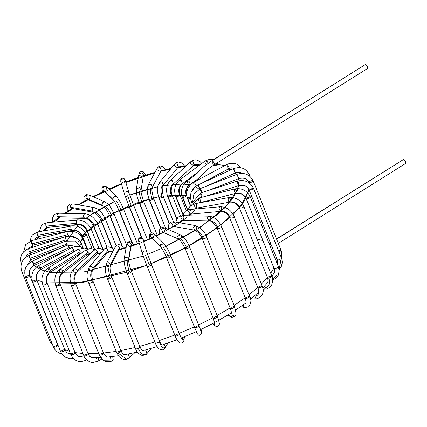 <?xml version="1.0" encoding="UTF-8"?>
<svg xmlns="http://www.w3.org/2000/svg" width="427" height="427" viewBox="0 0 427 427"><rect width="100%" height="100%" fill="white"/><g stroke="black" fill="none" stroke-linecap="round" stroke-linejoin="round"><path stroke-width="0.64" d="M365.432 64.498C367.498 66.126 368.042 67.482 367.065 68.566C368.042 67.482 367.498 66.126 365.432 64.498L212.139 160.531L212.555 160.467L214.856 164.101L214.61 164.475L214.856 164.101C214.146 164.886 213.222 164.278 212.096 162.276L212.555 160.467L365.432 64.498L212.139 160.531L203.417 166.909L198.619 171.702C197.05 173.757 193.324 176.73 187.437 180.621L189.001 181.315C190.325 183.188 190.49 184.293 189.492 184.629C190.49 184.293 190.325 183.188 189.001 181.315L187.437 180.621C181.95 184.88 180.258 190.431 182.35 197.285L182.751 197.525C185.441 197.055 186.62 196.319 186.279 195.31C184.982 190.901 186.055 187.341 189.492 184.629C186.055 187.341 184.982 190.901 186.279 195.31L186.796 195.86M187.394 182.366L187.437 180.621M214.856 164.101L212.555 160.467M182.751 197.525L187.752 209.972L182.751 197.525C182.404 196.516 183.583 195.779 186.279 195.31C186.62 196.319 185.441 197.055 182.751 197.525L182.35 197.285L187.49 210.068M234.53 168.233L231.423 167.827L228.68 168.612C229.363 168.451 229.123 167.395 227.954 165.43L226.758 164.523L227.954 165.43C229.123 167.395 229.363 168.451 228.68 168.612L226.908 166.162M193.794 183.925L193.65 182.292L194.845 183.194C196.014 185.158 196.255 186.22 195.566 186.375C196.255 186.22 196.014 185.158 194.845 183.194L193.65 182.292C187.56 186.332 185.531 191.83 187.565 198.785L187.96 199.025L190.469 198.438L187.96 199.025L187.565 198.785L190.453 205.963M195.609 186.391L191.461 191.568L195.566 186.375M188.606 197.594L190.346 196.9M187.96 199.025L190.672 205.766L187.96 199.025M250.089 176.479L249.352 174.648L248.824 175.497L249.352 174.648C245.883 168.174 240.566 166.188 233.404 168.692L234.22 169.786C235.218 171.83 235.544 172.85 235.192 172.839L233.404 168.692L198 184.966L198.817 186.06C199.815 188.11 200.135 189.124 199.788 189.113C200.135 189.124 199.815 188.11 198.817 186.06L198 184.966C191.467 188.723 189.198 194.114 191.189 201.138L192.374 201.357L191.189 201.138L192.065 203.311M242.653 173.394L239.382 172.214L235.192 172.839C235.544 172.85 235.218 171.83 234.22 169.786L233.404 168.692M198.374 186.487L198 184.966M191.59 201.379L192.241 203.001L191.59 201.379M281.43 257.881L281.553 251.684L281.163 250.537L279.13 252.16L281.163 250.537L281.553 251.684L281.43 257.881M278.548 250.713L280.758 250.27L281.163 250.537L280.758 250.27M248.802 182.51C246.657 178.523 243.273 177.178 238.656 178.47C243.273 177.178 246.657 178.523 248.802 182.51L251.749 182.174L253.131 180.797L251.749 182.174L248.802 182.51C249.4 181.395 250.708 180.744 252.736 180.557M237.417 175.529C236.83 173.896 236.894 173.949 237.609 175.689L238.656 178.47L237.417 175.529C236.83 173.896 236.894 173.949 237.609 175.689C236.894 173.949 236.83 173.896 237.417 175.529L238.682 178.603L207.671 190.709M200.797 189.823C200.204 188.19 200.268 188.243 200.989 189.978C200.268 188.243 200.204 188.19 200.797 189.823L202.03 192.764L200.797 189.823C200.204 188.19 200.268 188.243 200.989 189.978L202.03 192.764M277.144 259.643C277.913 260.219 279.237 259.91 281.115 258.714L279.135 269.618L281.115 258.714C279.237 259.91 277.913 260.219 277.144 259.643L249.138 190.031L253.062 188.056M281.083 257.764L281.879 259.173L282.3 262.669L281.158 266.987L279.141 269.683M249.122 189.866C246.977 185.846 243.587 184.336 238.955 185.339C243.587 184.336 246.977 185.846 249.122 189.866L251.898 189.753L253.457 188.296L251.898 189.753L249.138 190.031C247.297 188.083 248.306 184.763 238.853 185.515L204.437 196.644M281.478 258.004L253.457 188.296C250.062 181.849 244.714 179.447 237.423 181.091L238.293 182.42L238.955 185.339C238.586 185.628 238.085 184.677 237.449 182.489L237.423 181.091L237.449 182.489C238.085 184.677 238.586 185.628 238.955 185.339L238.853 185.515M237.423 181.091L200.69 192.967L200.722 194.365C201.357 196.553 201.859 197.504 202.227 197.215C201.859 197.504 201.357 196.553 200.722 194.365L200.69 192.967L201.56 194.296L202.227 197.215M272.725 279.557L277.075 274.983L276.76 268.087C274.801 268.802 273.926 268.748 274.134 267.926C273.926 268.748 274.801 268.802 276.76 268.087L277.075 274.983L272.725 279.557M273.301 274.299L274.075 273.189L274.561 271.038L274.134 267.926M277.95 266.379C278.698 266.704 278.297 267.275 276.76 268.087C278.297 267.275 278.698 266.704 277.95 266.379L278.345 266.619L250.323 196.911C247.014 190.49 241.805 187.832 234.695 188.937L234.316 190.458C234.77 192.7 235.357 193.623 236.083 193.228C240.598 192.566 243.918 194.258 246.053 198.315L249.928 196.671C250.681 197.023 250.233 197.616 248.578 198.448C246.801 199.073 245.957 199.03 246.053 198.315C245.957 199.03 246.801 199.073 248.578 198.448C250.233 197.616 250.681 197.023 249.928 196.671M274.027 268.353L246.053 198.315C243.918 194.258 240.598 192.566 236.083 193.228L198.934 202.964M235.795 190.202L236.083 193.228C235.357 193.623 234.77 192.7 234.316 190.458L234.695 188.937L235.795 190.202M234.695 188.937L198.977 198.037L200.076 199.297L200.364 202.323C199.639 202.724 199.051 201.8 198.598 199.553L198.977 198.037L198.598 199.553C199.051 201.8 199.639 202.724 200.364 202.323L200.124 202.547M263.032 287.851L263.993 287.761L263.795 287.035L263.993 287.761L263.032 287.851M263.059 289.18L265.429 288.962L263.993 287.761L265.429 288.962C266.891 289.474 268.973 288.188 271.668 285.097C273.066 280.181 273.125 277.182 271.85 276.088L243.828 206.38C240.647 200.001 235.672 197.066 228.904 197.578L228.109 199.19C228.392 201.469 229.064 202.377 230.132 201.907C234.391 201.613 237.572 203.514 239.68 207.607C237.572 203.514 234.391 201.613 230.132 201.907C229.064 202.377 228.392 201.469 228.109 199.19L228.904 197.578L230.206 198.801L230.132 201.907M266.624 283.822L267.766 282.519L268.129 280.528L267.532 277.828L268.775 278.036C271.225 277.251 272.116 276.525 271.455 275.853C272.116 276.525 271.225 277.251 268.775 278.036C270.531 283.752 268.989 287.099 264.142 288.076C268.989 287.099 270.531 283.752 268.775 278.036L267.532 277.828L268.012 277.016L271.455 275.853L271.85 276.088M243.433 206.14C244.191 206.529 243.678 207.148 241.895 207.997L239.51 208.114L241.895 207.997C243.678 207.148 244.191 206.529 243.433 206.14M228.904 197.578L195.283 203.62L196.58 204.843L196.511 207.949C195.443 208.419 194.765 207.511 194.488 205.232L195.283 203.62L194.488 205.232C194.765 207.511 195.443 208.419 196.511 207.949L193.853 209.177M253.403 296.898L255.106 296.936L254.908 295.607L255.106 296.936L253.403 296.898M252.047 298.041L256.579 298.131L255.106 296.936L256.579 298.131C257.764 298.895 259.675 297.827 262.317 294.934C264.137 289.25 262.963 289.613 262.183 286.133L261.132 287.328L258.052 288.044C258.089 286.965 259.338 286.245 261.788 285.893L262.183 286.133L234.161 216.42C231.14 210.105 226.502 206.881 220.247 206.748L219.019 208.419L220.674 211.386L219.019 208.419L220.247 206.748L221.682 207.949L221.282 211.103C225.157 211.2 228.13 213.319 230.196 217.455C228.13 213.319 225.157 211.2 221.282 211.103M254.914 296.135C258.629 295.751 259.669 293.055 258.052 288.044C259.669 293.055 258.629 295.751 254.914 296.135M258.052 288.044L261.132 287.328L262.183 286.133M233.766 216.179C234.524 216.612 233.948 217.252 232.037 218.112C233.948 217.252 234.524 216.612 233.766 216.179L234.161 216.42M232.037 218.112L229.843 218.16L232.037 218.112M220.247 206.748L189.743 209.556L188.515 211.226L190.17 214.189L188.515 211.226L189.743 209.556L191.179 210.757L190.773 213.906L188.211 214.989L187.56 215.758L188.211 214.989M241.655 305.994L243.603 306.34L243.625 304.35L243.603 306.34L241.655 305.994M240.588 306.746L244.965 307.525L243.603 306.34L244.965 307.525L248.498 306.933C251.295 302.839 251.674 299.338 249.646 296.434L221.624 226.726C218.795 220.508 214.594 216.991 209.022 216.179L207.325 217.866L208.931 220.834L207.325 217.866L209.022 216.179L210.49 217.38L209.796 220.54C213.18 221.047 215.881 223.385 217.898 227.564C215.881 223.385 213.18 221.047 209.796 220.54M243.886 304.382L246.123 302.684L243.886 304.382M245.781 302.946L246.123 302.684L245.386 297.822L249.251 296.194C250.003 296.551 249.544 297.149 247.879 297.987C246.091 298.606 245.258 298.548 245.386 297.822C245.258 298.548 246.091 298.606 247.879 297.987C249.544 297.149 250.003 296.551 249.251 296.194M221.229 226.486C221.981 226.961 221.341 227.623 219.307 228.477C221.341 227.623 221.981 226.961 221.229 226.486L221.624 226.726M219.307 228.477L217.306 228.461L219.307 228.477M209.022 216.179L182.559 215.662L180.867 217.348L182.468 220.316L180.867 217.348L182.559 215.662L184.026 216.857L183.332 220.022L181.384 220.599L180.984 221.085M228.061 314.918L229.838 315.697L229.897 313.792L229.838 315.697L228.061 314.918M233.82 315.174L230.863 316.775L229.838 315.697L230.863 316.775C230.98 318.27 236.681 316.21 236.072 313.573L234.615 306.693L206.593 236.98C204.805 231.706 201.144 227.911 195.614 225.611L193.383 227.249L194.803 230.196L193.383 227.249L195.614 225.611L196.97 226.796L196.025 229.939C198.822 230.842 201.197 233.404 203.151 237.625C201.197 233.404 198.822 230.842 196.025 229.939M231.792 312.794L231.418 313.263C231.599 312.788 231.226 311.176 230.297 308.427L232.085 308.507C234.247 307.659 234.957 306.976 234.22 306.453C234.957 306.976 234.247 307.659 232.085 308.507L230.297 308.427L231.215 307.307L234.22 306.453L234.615 306.693M206.193 236.745C206.935 237.257 206.236 237.946 204.09 238.794C206.236 237.946 206.935 237.257 206.193 236.745L206.593 236.98M230.297 308.427L202.27 238.72L204.09 238.794L202.27 238.72L203.151 237.625M195.614 225.611L173.997 221.784L171.766 223.422L173.186 226.369L171.766 223.422L173.997 221.784L175.358 222.969L174.408 226.113L173.031 226.283M172.946 226.347L172.481 226.822L172.946 226.347M212.966 323.469L214.221 324.717L214.402 322.705L214.221 324.717L212.966 323.469M212.811 323.549L214.674 325.406C216.537 327.215 218.149 326.714 219.515 323.901L217.546 316.588L189.524 246.875C187.085 241.009 184.08 236.996 180.498 234.834L177.605 236.27L178.641 239.099L177.605 236.27L180.498 234.834L181.528 235.917L180.386 239.003C182.521 240.294 184.528 243.07 186.412 247.329C184.528 243.07 182.521 240.294 180.386 239.003M214.872 323.575L213.228 318.323L214.306 318.558C216.831 317.811 217.775 317.074 217.151 316.348C217.775 317.074 216.831 317.811 214.306 318.558L213.228 318.323L215.592 316.551L217.546 316.588M216.815 321.814L216.43 321.616M189.129 246.641C189.85 247.201 189.086 247.9 186.834 248.738C189.086 247.9 189.85 247.201 189.129 246.641L189.524 246.875M213.228 318.323L185.206 248.615L186.834 248.738L185.206 248.615L186.412 247.329M180.498 234.834L164.39 227.815L161.497 229.256L162.532 232.08L161.497 229.256L164.39 227.815L165.42 228.899L164.278 231.984L162.511 232.069M162.986 232.283L156.095 235.779M200.989 329.463L201.629 331.619L200.957 330.599L201.629 331.619L200.887 333.925M201.629 331.619C203.215 331.987 199.975 336.732 198.368 334.912L197.189 333.524L194.643 327.557L195.134 327.808C197.824 327.279 198.966 326.538 198.566 325.582C198.966 326.538 197.824 327.279 195.134 327.808L194.643 327.557L198.358 325.561L198.961 325.822L170.939 256.115C168.612 250.441 166.359 246.326 164.181 243.769L160.488 244.671L160.91 247.084L160.488 244.671L164.181 243.769L164.641 244.463M198.961 325.822L201.416 331.571L200.589 330.354M170.538 255.874C171.243 256.488 170.416 257.198 168.067 258.015C170.416 257.198 171.243 256.488 170.538 255.874L170.939 256.115M194.643 327.557L166.615 257.849L168.067 258.015L166.615 257.849L168.179 256.387C166.37 252.09 164.769 249.112 163.365 247.463C164.769 249.112 166.37 252.09 168.179 256.387M164.181 243.769L154.067 233.772L150.373 234.674L150.795 237.086L150.373 234.674L154.067 233.772L154.526 234.466L153.25 237.465L150.774 237.065M181.806 337.837L183.594 338.979L183.85 340.372L183.594 338.979L181.806 337.837M183.594 338.979C182.986 340.81 181.603 339.203 179.436 334.16C178.507 335.451 177.104 336.06 175.214 335.985L175.214 335.985C175.412 334.885 176.682 334.181 179.025 333.877L179.436 334.16C181.603 339.203 182.986 340.81 183.594 338.979M179.025 333.877L179.436 334.16L179.025 333.877M175.214 335.985C177.104 336.06 178.507 335.451 179.436 334.16M151.003 264.164C151.67 264.831 150.79 265.557 148.35 266.347C150.79 265.557 151.67 264.831 151.003 264.164L151.398 264.404L146.813 252.176C145.447 250.468 144.022 250.468 142.538 252.181L142.421 253.691L142.538 252.181C144.022 250.468 145.447 250.468 146.813 252.176L143.002 239.504C141.631 237.796 140.205 237.796 138.722 239.51L138.604 241.02L138.722 239.51C140.205 237.796 141.631 237.796 143.002 239.504L146.813 252.176L143.008 239.526M148.35 266.347L147.08 266.138L148.35 266.347M149.012 264.521L145.463 255.058L149.012 264.521M141.652 242.387L138.604 241.02L138.732 238.533L139.869 237.593L141.422 237.545L142.848 238.762L143.952 241.148M163.584 344.525L165.607 346.836L165.393 347.685L165.607 346.836L163.584 344.525M165.607 346.836C163.835 349.211 161.673 347.583 159.127 341.952C157.232 343.137 155.919 343.431 155.182 342.844L155.182 342.844C155.919 343.431 157.232 343.137 159.127 341.952C161.673 347.583 163.835 349.211 165.607 346.836M159.127 340.976L159.127 341.952L159.127 340.976M131.105 271.262C131.735 271.983 130.795 272.72 128.281 273.472C130.795 272.72 131.735 271.983 131.105 271.262L131.5 271.503C128.271 262.658 128.698 260.465 128.714 259.926L128.591 258.821C127.225 257.075 125.794 256.995 124.305 258.586L124.129 259.125L124.305 258.586C125.794 256.995 127.225 257.075 128.591 258.821L128.714 259.926L131.319 244.965L131.196 243.86C129.829 242.114 128.399 242.034 126.91 243.625L126.734 244.164L126.91 243.625C128.399 242.034 129.829 242.114 131.196 243.86L128.591 258.821L131.196 243.86L131.319 244.949M167.859 343.062L164.923 348.411L162.473 349.91L159.266 349.014L158.091 347.925L156.042 344.808L127.182 273.237L128.281 273.472L127.182 273.237L129.493 271.487C127.849 267.126 127.097 263.817 127.235 261.559C127.097 263.817 127.849 267.126 129.493 271.487M129.84 246.598L126.734 244.164L127.593 242.301L129.28 241.442L131.372 242.024L133.699 244.981M151.259 348.379L147.085 353.407L145.554 349.975L147.08 353.412M147.166 353.3C144.107 356.129 141.129 354.495 138.236 348.395C136.282 349.089 135.428 349.024 135.663 348.202C135.428 349.024 136.282 349.089 138.236 348.395C141.129 354.495 144.107 356.129 147.166 353.3M139.474 346.665C140.221 346.996 139.805 347.573 138.236 348.395C139.805 347.573 140.221 346.996 139.474 346.665L139.869 346.9L111.847 277.192C110.049 271.044 109.59 267.254 110.47 265.829L110.529 264.201C109.179 262.402 107.78 262.231 106.344 263.678C107.78 262.231 109.179 262.402 110.529 264.201L110.47 265.829L119.416 249.037L119.475 247.404C118.119 245.61 116.726 245.434 115.285 246.881L115.285 246.881C116.726 245.434 118.119 245.61 119.475 247.404L110.529 264.201L119.475 247.404L119.453 248.973L119.005 249.224M111.452 276.952C112.039 277.726 111.047 278.468 108.469 279.178C111.047 278.468 112.039 277.726 111.452 276.952L111.847 277.192M147.085 353.407C146.509 354.73 144.71 355.355 141.695 355.291C138.449 353.85 136.405 351.629 135.551 348.64L107.529 278.927L108.469 279.178L107.529 278.927L110.214 277.064C108.655 272.682 108.325 269.25 109.237 266.774C108.325 269.25 108.655 272.682 110.214 277.064M107.529 278.927C105.239 273.579 104.85 268.482 106.36 263.646L106.344 263.678C106.035 265.701 106.996 266.731 109.237 266.774M134.937 352.606L129.541 357.543L128.255 354.026L129.541 357.543L126.568 359.219L117.937 352.964L116.742 352.745L117.233 351.923L120.665 350.77L121.06 351.01L93.038 281.302C91.373 275.719 91.357 271.951 92.979 269.981L93.177 268.14C91.853 266.299 90.529 266.021 89.2 267.313L104.401 248.893L106.862 247.142L108.549 246.886L111.223 247.676L113.689 249.886M120.665 350.77C121.316 351.458 120.409 352.19 117.937 352.964L126.568 359.219C124.764 360.121 122.357 359.342 119.336 356.892L116.742 352.745L117.937 352.964C120.409 352.19 121.316 351.458 120.665 350.77M92.643 281.062C93.177 281.889 92.131 282.637 89.505 283.298C92.131 282.637 93.177 281.889 92.643 281.062L93.038 281.302M89.505 283.298L88.72 283.037L89.505 283.298M91.762 281.094C90.278 276.691 90.359 273.173 92.002 270.531C90.359 273.173 90.278 276.691 91.762 281.094M92.002 270.531C89.883 270.323 88.949 269.25 89.2 267.313C90.529 266.021 91.853 266.299 93.177 268.14L92.979 269.981L107.988 251.861L108.186 250.019C106.867 248.178 105.538 247.9 104.209 249.192L104.401 248.893M93.177 268.14L108.186 250.019L93.177 268.14M104.209 249.192C105.538 247.9 106.867 248.178 108.186 250.019L107.988 251.861L107.012 252.41M108.757 251.631L107.988 251.861M110.326 358.141L110.171 356.823M112.216 356.593L112.733 357.063L113.283 360.036L112.733 357.063L112.216 356.593M103.238 360.255L99.507 355.312C99.592 354.223 100.841 353.513 103.265 353.172M99.507 355.312L102.587 354.618L103.665 353.407L102.587 354.618L99.507 355.312L103.206 360.228L112.055 360.041M75.243 283.459C75.723 284.35 74.629 285.092 71.966 285.695C74.629 285.092 75.723 284.35 75.243 283.459L75.638 283.699C74.202 278.692 74.597 274.929 76.823 272.415L77.057 270.531C75.787 268.636 74.565 268.252 73.396 269.378C74.565 268.252 75.787 268.636 77.057 270.531L76.823 272.415L97.441 253.521L97.676 251.636C96.406 249.742 95.184 249.357 94.015 250.484C95.184 249.357 96.406 249.742 97.676 251.636L77.057 270.531L97.676 251.636L97.441 253.521L96.689 253.835M71.966 285.695L71.32 285.433L71.966 285.695M74.698 283.448C73.289 279.039 73.743 275.463 76.07 272.73C73.743 275.463 73.289 279.039 74.698 283.448M76.07 272.73C74.127 272.335 73.236 271.22 73.396 269.378M99.48 252.96L98.738 252.875L97.441 253.521M96.272 358.664L96.038 357.698M97.916 357.661L98.493 358.45L98.786 360.863L98.493 358.45L97.916 357.661M101.775 358.99L98.786 360.863L93.166 362.502C91.917 363.34 84.957 360.073 83.889 355.766L83.959 355.392L87.813 353.791C88.565 354.154 88.101 354.752 86.419 355.59C84.615 356.203 83.799 356.139 83.959 355.392C83.799 356.139 84.615 356.203 86.419 355.59C88.101 354.752 88.565 354.154 87.813 353.791M59.791 284.078C60.207 285.028 59.07 285.77 56.38 286.309C59.07 285.77 60.207 285.028 59.791 284.078L60.186 284.318C58.83 279.53 59.599 275.799 62.486 273.131L62.662 271.294C61.456 269.346 60.372 268.85 59.412 269.805L85.309 250.307L90.022 248.562L92.029 248.727L94.661 249.774M83.889 355.766L55.868 286.058L56.38 286.309L55.868 286.058L59.54 284.056C58.195 279.642 58.985 276.055 61.915 273.301C58.985 276.055 58.195 279.642 59.54 284.056M61.915 273.301C60.196 272.72 59.364 271.551 59.412 269.805C60.372 268.85 61.456 269.346 62.662 271.294L62.486 273.131L88.09 254.038L88.266 252.202C87.06 250.254 85.976 249.758 85.016 250.713C85.976 249.758 87.06 250.254 88.266 252.202L62.662 271.294L88.266 252.202L88.09 254.038L87.519 254.204M90.855 253.243L88.09 254.038M84.429 357.548L84.29 357.175M86.702 359.897L86.478 360.02C82.016 361.802 75.643 363.623 70.85 354.586L72.617 354.677C74.789 353.828 75.51 353.14 74.773 352.611C75.51 353.14 74.789 353.828 72.617 354.677L70.85 354.586L71.811 353.444L74.773 352.611L75.168 352.851L47.146 283.138C45.844 278.537 46.927 274.876 50.386 272.154L80.196 253.441L79.774 253.505L80.239 251.695C79.112 249.694 78.189 249.085 77.474 249.875L77.719 249.501L84.29 247.98L87.615 249.053M46.751 282.904C45.454 278.489 46.527 274.929 49.964 272.218C46.527 274.929 45.454 278.489 46.751 282.904C47.093 283.907 45.913 284.649 43.223 285.113C45.913 284.649 47.093 283.907 46.751 282.904L47.146 283.138M43.223 285.113L42.828 284.878L43.223 285.113M49.964 272.218L50.429 270.414C49.297 268.412 48.379 267.804 47.664 268.588C48.379 267.804 49.297 268.412 50.429 270.414L49.964 272.218L47.664 268.588M50.429 270.414L80.239 251.695L50.429 270.414M77.474 249.875C78.189 249.085 79.112 249.694 80.239 251.695L79.774 253.505M73.519 358.536L70.338 358.691L65.779 357.378L63.308 355.606L61.814 353.871L60.618 351.645L61.675 351.88C64.205 351.138 65.16 350.402 64.541 349.67C65.16 350.402 64.205 351.138 61.675 351.88L60.618 351.645L63.031 349.857L64.936 349.905L36.909 280.197C35.649 275.757 36.968 272.202 40.875 269.538L40.592 269.522L40.725 267.905C39.69 265.85 38.953 265.135 38.521 265.759C38.953 265.135 39.69 265.85 40.725 267.905L40.592 269.522C36.754 272.122 35.457 275.618 36.711 280.016L36.909 280.197M36.514 279.957L36.711 280.016C36.626 281.147 35.345 281.863 32.884 282.151L32.591 281.932L32.884 282.151C32.719 281.105 33.93 280.374 36.514 279.957M32.884 282.151C35.345 281.863 36.626 281.147 36.711 280.016C35.457 275.618 36.754 272.122 40.592 269.522L38.521 265.759M71.635 247.991C72.067 247.372 72.798 248.087 73.839 250.142L73.706 251.759L73.839 250.142L40.725 267.905L73.839 250.142C72.798 248.087 72.067 247.372 71.635 247.991L74.506 246.614L80.441 246.758L82.918 247.906M61.979 354.095L58.707 352.851L56.225 351.037L54.56 349.046L53.503 347.028L53.978 347.279C56.674 346.756 57.821 346.014 57.426 345.053C57.821 346.014 56.674 346.756 53.978 347.279L53.503 347.028L57.25 345.032L57.821 345.294L29.799 275.58C29.634 272.906 27.066 270.713 34.229 265.375L33.856 263.854C32.916 261.751 32.383 260.934 32.255 261.404C32.383 260.934 32.916 261.751 33.856 263.854L34.075 265.295C29.959 267.713 28.508 271.108 29.735 275.49C29.239 276.717 27.888 277.385 25.679 277.502L25.481 277.32L25.679 277.502C25.684 276.429 26.928 275.709 29.404 275.346L29.735 275.49C28.508 271.108 29.959 267.713 34.075 265.295L32.255 261.404M25.679 277.502C27.888 277.385 29.239 276.717 29.735 275.49M67.663 245.13C67.786 244.66 68.32 245.477 69.259 247.575L69.484 249.021L69.259 247.575L33.856 263.854L69.259 247.575C68.32 245.477 67.786 244.66 67.663 245.13L81.077 246.982M52.793 345.262L50.792 342.924L49.724 340.879L51.101 341.061L49.724 340.879L50.594 339.791M24.83 270.707L21.702 271.172L24.83 270.707M30.616 259.664L30.023 258.378L30.643 259.797L25.625 268.033M30.023 258.378L29.057 255.661L30.023 258.378L66.644 244.084L65.683 241.367L66.644 244.084L30.023 258.378M49.724 340.879L21.702 271.172C19.722 264.11 22.14 258.874 28.951 255.463L29.057 255.661M67.236 245.37L66.644 244.084L67.236 245.37M21.355 263.598L21.451 263.288M30.317 252.795L29.34 251.647C28.604 249.469 28.497 248.482 29.025 248.701C28.497 248.482 28.604 249.469 29.34 251.647L30.317 252.795M21.371 263.672C19.391 256.595 21.862 251.556 28.78 248.546L28.983 248.103L29.025 248.701M29.34 251.647L66.073 239.771C65.336 237.593 65.23 236.606 65.758 236.825C65.23 236.606 65.336 237.593 66.073 239.771L29.34 251.647M67.044 240.919L66.073 239.771L67.044 240.919M33.183 244.906L31.838 243.865L33.183 244.906L28.764 248.551L65.512 236.67C72.803 235.031 78.146 237.433 81.546 243.876L80.308 245.178L81.482 243.785L79.273 243.956M31.838 243.865C31.203 241.655 31.31 240.609 32.164 240.732C31.31 240.609 31.203 241.655 31.838 243.865L67.557 234.77C66.922 232.56 67.028 231.514 67.882 231.631C67.028 231.514 66.922 232.56 67.557 234.77L31.838 243.865M23.704 251.7L25.684 244.634L31.79 240.614L32.164 240.732M68.902 235.811L77.527 238.688L68.902 235.811L67.557 234.77L68.902 235.811L68.662 236.03L76.332 237.887M31.79 240.614L67.509 231.519C74.624 230.415 79.833 233.067 83.142 239.488L80.191 241.41L83.121 239.451L79.358 240.369M35.201 239.109L35.831 238.09M35.825 238.101L38.729 236.483L37.432 235.266C36.893 233.035 37.202 231.946 38.366 232C37.202 231.946 36.893 233.035 37.432 235.266L38.729 236.483L72.355 230.441L71.053 229.224C70.514 226.993 70.829 225.904 71.992 225.958C70.829 225.904 70.514 226.993 71.053 229.224L37.432 235.266L71.053 229.224L72.355 230.441C76.593 230.137 79.854 232.123 82.133 236.398L82.528 236.638C84.557 236.451 85.864 235.8 86.462 234.685L86.462 234.685C85.864 235.8 84.557 236.451 82.528 236.638L82.133 236.398L87.119 248.802M30.125 241.175L31.347 236.419L32.532 234.791L37.907 231.904L38.366 232M37.907 231.904L71.992 225.958M72.761 230.185C77.015 229.891 80.196 231.792 82.304 235.885C80.196 231.792 77.015 229.891 72.761 230.185M82.528 236.638L87.492 248.989L82.304 235.885C84.007 234.62 85.389 234.22 86.462 234.685M44.712 228.984L45.422 228.114L44.712 228.984M47.989 227.031L47.386 227.313L45.951 226.118C45.502 223.871 46.004 222.755 47.456 222.766C46.004 222.755 45.502 223.871 45.951 226.118L47.386 227.313L77.89 224.511L76.46 223.31C76.011 221.069 76.513 219.953 77.965 219.964C76.513 219.953 76.011 221.069 76.46 223.31L45.951 226.118L76.46 223.31L77.89 224.511C81.632 224.559 84.69 226.817 87.06 231.285L87.455 231.519L91.378 229.545L87.455 231.519L87.06 231.285L94.442 249.646M39.743 231.573L39.738 230.404L41.318 225.76L42.743 224.292L47.456 222.766M46.959 222.68L77.965 219.964M78.493 224.228C82.374 224.33 85.347 226.443 87.412 230.58C85.347 226.443 82.374 224.33 78.493 224.228L77.89 224.511M87.455 231.519L94.762 249.694L87.455 231.519L87.412 230.58C89.28 229.379 90.609 229.064 91.399 229.635M56.887 218.843L57.528 218.165L56.887 218.843M59.476 217.594L58.611 217.882L57.143 216.686C56.775 214.439 57.442 213.319 59.15 213.319C57.442 213.319 56.775 214.439 57.143 216.686L58.611 217.882L57.127 218.661M52.329 222.184L52.345 218.373L53.914 215.192L55.275 214.082L59.15 213.319M57.143 216.686L83.607 217.204C83.238 214.962 83.905 213.836 85.613 213.842C83.905 213.836 83.238 214.962 83.607 217.204L57.143 216.686M58.702 213.233L85.613 213.842M58.611 217.882L85.074 218.405L83.607 217.204L85.074 218.405C84.888 217.893 90.017 219.014 93.449 226.032L93.844 226.273L97.767 224.298L93.844 226.273L93.449 226.032L102.886 249.501M85.939 218.112C89.323 218.613 92.029 220.956 94.041 225.13C92.029 220.956 89.323 218.613 85.939 218.112M94.041 225.13C96.022 224.026 97.265 223.801 97.783 224.458M93.844 226.273L103.307 249.811L93.844 226.273M71.784 208.435L71.309 208.915L72.024 208.456L70.663 207.271C70.364 205.029 71.176 203.919 73.097 203.941C71.176 203.919 70.364 205.029 70.663 207.271L72.024 208.456L93.636 212.283L92.28 211.098C91.976 208.856 92.787 207.746 94.709 207.768L94.447 207.698C98.744 209.646 100.105 209.033 105.426 219.067L116.133 245.706M73.247 208.195L72.024 208.456L64.557 213.345M67.22 211.557L67.327 207.218L68.651 205.008L70.012 204.127L73.097 203.941M70.663 207.271L92.28 211.098L70.663 207.271M94.709 207.768C92.787 207.746 91.976 208.856 92.28 211.098L93.636 212.283C96.945 213.9 99.438 216.74 101.108 220.807L101.503 221.047L105.421 219.313L101.503 221.047L101.108 220.807L112.173 248.333M94.858 212.027C97.66 212.929 100.035 215.491 101.989 219.713C100.035 215.491 97.66 212.929 94.858 212.027M101.503 221.047L112.637 248.738L101.503 221.047L101.989 219.713C104.017 218.715 105.159 218.587 105.421 219.313M87.588 199.43L78.061 204.795M88.869 194.915C86.777 194.845 85.854 195.924 86.105 198.149L87.135 199.233L86.105 198.149C85.854 195.924 86.777 194.845 88.869 194.915L88.869 194.915C90.524 196.174 90.529 197.578 88.88 199.131M86.105 198.149L102.213 205.168C101.968 202.942 102.886 201.864 104.978 201.934L104.978 201.934C102.886 201.864 101.968 202.942 102.213 205.168L86.105 198.149M87.108 199.222L103.243 206.252L102.213 205.168L103.243 206.252C103.852 205.547 106.04 208.718 109.803 215.763L110.198 216.003L114.078 214.359L114.126 214.028L114.078 214.359L110.198 216.003L109.803 215.763L111.009 214.482C109.131 210.217 107.124 207.442 104.989 206.15C107.124 207.442 109.131 210.217 111.009 214.482C113.038 213.617 114.057 213.575 114.078 214.359M110.198 216.003L122.49 246.571L110.198 216.003M102.491 191.92L101.914 188.478L102.64 186.748L103.889 186.012L105.784 186.273L106.723 186.983L105.992 186.519C103.782 186.375 102.784 187.4 102.992 189.604L103.451 190.293L102.992 189.604C102.784 187.4 103.782 186.375 105.992 186.519L106.723 186.983L105.907 190.672M102.992 189.604L113.107 199.601C112.899 197.397 113.897 196.372 116.107 196.516L116.843 196.986L116.107 196.516C113.897 196.372 112.899 197.397 113.107 199.601L102.992 189.604M103.451 190.293L113.566 200.29C113.913 201.368 113.07 197.536 119.277 211.055L119.672 211.296L123.494 209.742L123.595 209.321L123.494 209.742L119.672 211.296L119.277 211.055L120.836 209.598C119.032 205.302 117.425 202.323 116.021 200.669C117.425 202.323 119.032 205.302 120.836 209.598C122.805 208.872 123.691 208.92 123.494 209.742M119.672 211.296L132.434 243.054L119.672 211.296M125.159 180.215L123.942 179.009C121.668 178.758 120.627 179.719 120.82 181.891C120.627 179.719 121.668 178.758 123.942 179.009L125.218 180.37L123.803 183.076L120.756 181.715L124.572 194.386L129.232 206.833L129.627 207.074L133.379 205.606L133.55 205.099L133.379 205.606L129.627 207.074L129.232 206.833L141.604 237.615M124.631 194.563C124.444 192.39 125.479 191.429 127.753 191.68C125.479 191.429 124.444 192.39 124.631 194.563L124.572 194.386M125.218 180.37L129.029 193.041L127.753 191.68L129.029 193.047M127.62 195.747L131.164 205.216L127.62 195.747M129.627 207.074L141.983 237.812L129.627 207.074C128.869 206.679 129.381 206.06 131.164 205.216L133.55 205.099L147.459 239.691M142.031 176.575L139.042 175.241L138.919 174.141L142.175 172.604L143.509 174.942L142.031 176.575M139.768 203.455L151.542 232.747L139.768 203.455C139.015 202.98 139.656 202.318 141.684 201.464C140.04 197.098 139.287 193.789 139.426 191.536C139.287 193.789 140.04 197.098 141.684 201.464L143.691 201.48L141.358 193.943L140.91 191.104L143.509 174.942L142.175 172.604L138.919 174.141L136.314 189.102L139.57 187.565L140.905 189.903L139.57 187.565L136.314 189.102L136.475 193.127C137.083 195.577 136.176 194.178 139.373 203.215L139.768 203.455L143.435 202.083L143.691 201.48L143.435 202.083L139.768 203.455L139.373 203.215L151.265 232.795M136.437 190.202L136.314 189.102M160.034 171.36L157.104 169.866L157.163 168.233L160.13 167.512L161.273 170.421L160.034 171.36M160.862 170.613L161.31 170.362L160.13 167.512L157.163 168.233L148.217 185.03L151.19 184.304L152.327 187.218L151.19 184.304L148.217 185.03C147.214 188.814 146.045 189.802 149.386 200.316L149.781 200.557L153.346 199.281L153.704 198.582L153.346 199.281L149.781 200.557L149.386 200.316L160.589 228.183M148.158 186.663L148.217 185.03M151.094 188.158C150.181 190.634 150.512 194.066 152.071 198.454C150.512 194.066 150.181 190.634 151.094 188.158M149.781 200.557L160.819 228.013L149.781 200.557C149.055 199.991 149.824 199.292 152.071 198.454L153.704 198.582L165.681 228.376M179.436 166.749L178.646 166.727L179.436 166.749M177.264 167.603L174.456 165.922L174.654 164.08L177.274 163.877L178.24 167.053L177.264 167.603M179.009 166.824L178.24 167.053L177.274 163.877L174.654 164.08L159.645 182.201L162.265 181.998L163.231 185.174L162.265 181.998L159.645 182.201C157.531 186.903 155.972 186.834 158.967 198.224L159.367 198.464L162.82 197.29L163.29 196.489L162.82 197.29L159.367 198.464L158.967 198.224L169.193 223.657M159.447 184.042L159.645 182.201M162.255 185.724C160.611 188.36 160.531 191.878 162.014 196.281C160.531 191.878 160.611 188.36 162.255 185.724M159.367 198.464L169.386 223.39L159.367 198.464C158.695 197.797 159.581 197.071 162.014 196.281M196.255 164.507L195.256 164.438L196.255 164.507M193.201 165.404L190.575 163.536L190.81 161.652L193.079 161.812L193.954 165.084L193.201 165.404M196.004 164.528L195.256 164.438L193.954 165.084L193.079 161.812L190.81 161.652L170.192 180.546L172.46 180.706L173.335 183.978L172.46 180.706L170.192 180.546C166.381 184.992 165.596 190.479 167.832 197.002L168.227 197.242L171.558 196.164L172.15 195.267L171.558 196.164L168.227 197.242L167.832 197.002L176.741 219.163M172.583 184.299C170.256 187.031 169.802 190.602 171.211 195.016C169.802 190.602 170.256 187.031 172.583 184.299M168.227 197.242L176.911 218.832L168.227 197.242C167.64 196.468 168.633 195.726 171.211 195.016M206.369 164.486L204.976 162.767L205.147 160.936L207.068 161.385L208.211 163.135L207.068 161.385L205.147 160.936L179.543 180.029L181.464 180.477L182.324 183.759L181.464 180.477L179.543 180.029C174.819 184.421 173.543 189.972 175.705 196.687L176.105 196.922L179.297 195.945L180.029 194.947L179.297 195.945L176.105 196.922L175.705 196.687L182.986 214.786M181.753 183.93C178.822 186.684 178.032 190.271 179.383 194.685C178.032 190.271 178.822 186.684 181.753 183.93M176.105 196.922L183.13 214.397L176.105 196.922C175.625 196.036 176.719 195.288 179.383 194.685L180.029 194.947L186.327 210.623M403.595 159.436L276.589 239.163L403.595 159.436C405.661 161.059 406.205 162.415 405.228 163.504C406.205 162.415 405.661 161.059 403.595 159.436L276.525 239.003M57.661 344.899L58.067 345.299L57.661 344.899M64.824 349.638L69.532 351.314L64.824 349.638M75.051 352.563L82.977 353.492L75.051 352.563M88.074 353.7L98.648 353.412L88.074 353.7M103.505 353.017L116.181 351.362L103.505 353.017M120.873 350.546L135.092 347.503L120.873 350.546M139.65 346.356L154.82 342L139.65 346.356M159.266 340.57L174.782 335.046L159.266 340.57M179.116 333.359L194.365 326.879L179.116 333.359M198.598 324.926L212.993 317.747L198.598 324.926M217.119 315.521L230.1 307.936L217.119 315.521M234.097 305.401L245.162 297.758L234.097 305.401M249.005 294.838L257.727 287.515L249.005 294.838M261.361 284.078L267.414 277.529L261.361 284.078M270.707 273.248L273.921 268.087L270.707 273.248M276.466 261.938L277.038 259.424L276.466 261.938M227.991 169.145L230.687 169.69L227.991 169.145M248.733 182.612L248.284 181.496L248.658 182.559M233.217 214.487L244.425 200.925L249.01 189.732L241.207 205.547L220.914 225.184M217.871 227.5L185.846 247.569L148.991 264.473M129.472 271.439L146.76 265.338L82.955 282.434L47.034 282.855L76.369 283.224L126.808 272.287M42.001 281.74L36.807 279.931L42.001 281.74M31.705 277.006L29.66 275.207L31.705 277.006M50.071 272.362L83.585 272.01L143.226 256.077L83.585 272.01L50.071 272.362M147.566 254.385L161.838 248.317L147.566 254.385M166.103 246.347L195.176 230.639L218.453 213.799L233.153 198.181L239.008 185.467M239.147 180.658L238.261 177.354L237.754 189.871L225.21 207.511L199.131 228.125L163.472 247.575M236.553 174.44L235.24 172.967L236.553 174.44M230.938 169.823L228.733 168.745L230.938 169.823M219.361 166.05L213.356 165.276L219.361 166.05M199.574 165.094L193.484 165.516L199.574 165.094M185.612 166.418L177.733 167.662L185.612 166.418M170.528 169.065L160.792 171.318L170.528 169.065M143.264 176.33L154.659 172.94L125.837 182.446L138.252 177.979M104.604 191.435L93.438 196.9L121.492 184.149L109.136 189.369M88.165 199.681L78.867 204.939L88.165 199.681M72.868 208.606L65.63 213.367L72.868 208.606M59.3 217.898L53.999 222.035L59.3 217.898M47.936 227.265L44.307 230.756L47.936 227.265M39.156 236.409L36.877 239.323L39.156 236.409M33.231 245.05L32.052 247.489L33.231 245.05M30.37 252.928L30.13 254.999L30.37 252.928M30.664 259.787L31.374 261.612L30.664 259.787M34.123 265.423L40.48 269.586L34.123 265.423M40.656 269.661L50.023 272.357L40.656 269.661M67.183 245.103L67.098 241.052M67.13 240.892L78.413 224.49L67.172 240.657M94.346 212.518L85.694 218.469M90.14 215.288L114.505 201.539L98.744 209.833M125.389 196.794L127.662 195.886M136.405 192.694L129.723 195.096L157.691 186.764L140.915 191.211M162.858 185.761L181.582 184.058L162.858 185.761M189.545 184.763L183.84 184.138M189.599 184.774L190.287 184.902L189.599 184.774M195.454 186.439L201.266 191.05L195.63 186.514M196.527 208.125L195.785 209L196.527 208.125M194.472 210.452L188.862 215.784L194.472 210.452M187.506 216.927L179.708 222.798L187.506 216.927M178.614 223.545L156.442 236.126L178.614 223.545M151.943 238.218L143.68 241.741L151.943 238.218M139.33 243.433L130.747 246.459L139.33 243.433M126.077 247.927L118.001 250.169L126.077 247.927M112.893 251.38L107.481 252.474L112.893 251.38M100.542 253.553L94.965 254.118L100.542 253.553M89.649 254.348L85.496 254.268L89.649 254.348M80.65 253.777L79.87 253.649L80.65 253.777M186.396 195.235L163.114 196.03L186.236 195.208M158.492 196.906L153.496 198.043L158.492 196.906M143.44 200.85L148.97 199.222L113.758 212.977L85.325 232.469M82.011 236.104L86.916 230.943M78.712 240.961L77.879 242.733L78.712 240.961M90.535 227.788L93.278 225.627M97.11 222.851L109.574 215.197M113.694 213.009L128.917 206.054M133.256 204.357L139.01 202.291M81.968 252.795L80.367 253.339L81.968 252.795M252.832 249.32L255.143 247.003L252.832 249.32M256.953 239.029L262.845 240.534M268.935 243.209L271.086 244.628M151.094 263.646L166.338 257.171M170.57 255.218L184.966 248.039M189.076 245.819L202.067 238.234M206.038 235.715L230.169 217.38M367.487 68.507L214.61 164.475C204.805 170.997 205.328 171.681 202.798 174.061C200.973 176.543 196.676 180.045 189.914 184.565C186.455 187.288 185.371 190.949 186.674 195.55M241.015 167.758L236.777 164.144L235.416 163.61L229.48 163.466L226.758 164.523L193.65 182.292M228.957 168.628L201.544 183.338M194.616 187.213L192.689 189.407M235.346 172.919L206.673 186.103M281.462 257.961L281.948 255.314L281.153 250.505L253.131 180.797C249.678 174.339 244.297 172.161 236.99 174.269L200.364 188.563L193.874 194.12L192.556 202.441M248.882 182.708L248.813 182.532C247.313 180.269 246.32 176.986 238.682 178.603M277.342 264.11L277.651 262.434L277.16 259.739M274.038 272.479L274.374 272.389M200.69 192.967L192.545 202.51M272.762 279.952L275.426 278.596L278.153 275.436L279.215 270.974L278.345 266.619M246.005 198.646C243.812 194.52 240.428 192.785 235.843 193.447M198.977 198.037L191.253 205.307M267.532 277.828L239.51 208.114C237.231 203.839 233.969 201.854 229.726 202.163L196.105 208.205M195.283 203.62L189.908 206.508L187.955 209.908M257.38 293.397L258.351 292.442L258.554 290.622L257.865 287.867L229.843 218.16C227.474 213.692 224.421 211.434 220.674 211.386L190.17 214.189M189.743 209.556L185.531 211.162L184.101 212.63L182.74 215.667M245.328 298.169L217.306 228.461C213.906 223.043 211.114 220.503 208.931 220.834L182.468 220.316M182.559 215.662L179.137 216.51L177.771 217.615L176.202 220.802L176.025 222.141M227.458 315.286L230.863 316.775M202.27 238.72C200.749 234.818 198.261 231.978 194.803 230.196L173.186 226.369M173.992 221.784L171.19 222.035L169.77 222.963L168.494 225.13L168.355 229.299M185.206 248.615C181.587 241.885 179.399 238.714 178.641 239.099L162.532 232.08M164.39 227.815L162.052 227.495L160.317 228.434L159.404 230.073L159.495 234.097M166.615 257.849C164.705 252.645 160.392 245.851 160.91 247.084L150.795 237.086M154.067 233.772L153.202 233.105L151.633 232.742L150.491 233.121L149.317 234.871L149.818 238.666M184.496 336.748L183.85 340.372C184.443 340.474 182.361 344.37 179.228 342.566C177.515 340.933 176.137 338.691 175.102 335.852L147.08 266.138L142.421 253.691L138.604 241.02M181.688 338.632L179.42 334.111L151.398 264.404M162.137 345.336C161.625 345.144 160.749 343.772 159.522 341.21L131.5 271.503M127.182 273.237C124.914 267.473 123.899 262.77 124.129 259.125L126.734 244.164M143.504 350.434C143.355 351.869 142.143 350.695 139.869 346.9M106.36 263.646L115.306 246.849M115.311 246.838L117.062 245.023L118.829 244.602L120.713 245.125L123.665 248.13M129.541 357.543L126.568 359.219M125.912 354.474L123.963 354.602L122.533 353.492L121.06 351.01M116.742 352.745L88.72 283.037C86.307 277.993 86.532 272.656 89.392 267.014M113.283 360.036C112.707 361.242 107.033 363.041 103.206 360.228L99.342 355.147L71.32 285.433C69.083 278.911 69.868 273.429 73.679 268.983L94.298 250.089L97.714 248.327L99.507 248.242L103.51 249.971M109.456 356.897L107.844 357.164L105.96 356.476L103.665 353.407L75.638 283.699M94.484 357.703L91.624 357.559L89.707 356.331L88.208 354.031L60.186 284.318M55.868 286.058C53.701 279.343 54.982 273.792 59.705 269.4M81.29 356.791L78.248 356.214L76.668 355.109L75.168 352.851M70.85 354.586L42.828 284.878C40.73 278.025 42.428 272.469 47.909 268.215L77.719 249.501M80.196 253.441L82.165 252.651M70.017 353.962L67.583 353.049L66.479 352.2L64.936 349.905M60.618 351.645L32.591 281.932C30.557 274.977 32.585 269.48 38.676 265.439L71.784 247.676M40.875 269.538L74.49 251.53M58.67 346.799L57.821 345.294M53.503 347.028L25.481 277.32C23.485 270.296 25.753 264.905 32.287 261.148L67.69 244.868M34.229 265.375L66.089 250.729M30.643 259.797L60.965 247.964M28.951 255.463L65.577 241.17L74.805 241.058L81.472 247.142M25.535 257.433L27.12 254.86L30.21 252.976L59.961 243.358M81.546 243.876L83.164 247.906M32.943 245.125L63.196 237.423M83.142 239.488L86.836 248.674M71.528 225.862C78.296 225.349 83.27 228.28 86.451 234.663L92.115 248.744M44.846 228.861L45.422 228.114L47.386 227.313M77.463 219.878C83.719 220.006 88.357 223.23 91.378 229.545L98.883 248.215M85.165 213.751C90.737 214.562 94.938 218.074 97.767 224.298L106.942 247.116M72.836 203.871L94.447 207.698M84.114 201.33L84.018 197.189L84.877 195.625L86.596 194.659L88.976 194.958M88.992 194.963L105.101 201.982C108.17 204.373 109.05 203.556 114.126 214.028L126.584 245.018M109.803 215.763L121.983 246.053M106.723 186.983L116.838 196.98L119.309 200.46C120.211 202.259 119.896 200.861 123.595 209.321L137.403 243.668M119.277 211.055L131.9 242.461M126.114 181.859L124.967 179.393L123.483 178.208L122.01 178.289L120.836 179.308L120.756 181.715M129.029 193.041L133.55 205.099M145.917 175.006L143.381 171.878L141.145 171.478L139.778 172.278L138.924 174.115M143.691 201.48L157.248 235.213M165.585 169.615L162.586 166.519L160.643 165.991L158.945 166.391L157.168 168.222M161.273 170.421L152.327 187.218C151.462 188.942 151.921 192.732 153.704 198.582M184.544 165.911L181.475 162.863L178.732 162.073L177.125 162.329L174.659 164.08M178.24 167.053L163.231 185.174C161.854 185.008 161.87 188.782 163.29 196.489L173.426 221.709M201.8 163.429L199.772 161.337L196.025 159.81L194.152 159.906L190.81 161.652M193.954 165.084L173.335 183.978C173.143 182.82 169.578 190.228 172.15 195.267L180.461 215.934M218.282 164.475L217.215 162.842M213.303 159.799L209.87 159.191L205.147 160.936M198.929 171.376L182.324 183.759C179.436 186.428 178.673 190.159 180.029 194.947M405.65 163.44L278.292 243.39M188.974 214.487L187.586 215.763M181.966 220.353L178.822 222.638M173.202 226.369L168.115 229.438M151.596 237.876L143.552 241.308M139.202 243L131.164 245.829M126.168 247.398L119.261 249.32M113.23 250.745L108.084 251.754M101.188 252.773L98.039 253.094M90.716 253.371L89.473 253.339M277.63 261.666L277.278 263.955M274.438 272.116L272.004 276.488M267.846 282.332L262.824 288.07M258.319 292.527L250.542 299.274M246.112 302.727L235.715 310.066M231.445 312.826L218.87 320.271M214.68 322.561L200.551 329.671M196.324 331.63L181.331 338.024M176.933 339.743L161.838 345.107M157.093 346.623L142.687 350.727M137.387 352.035L124.412 354.752M118.386 355.755L107.374 357.1M100.628 357.564L91.954 357.666M84.578 357.202L78.451 356.305M70.701 354.218L67.076 352.702M58.563 346.543L58.285 346.228M242.52 173.389L242.205 173.111M234.316 168.313L233.211 167.859M224.97 165.484L215.053 164.198M200.791 164.187L194.536 164.662M186.471 165.628L178.337 166.941M171.104 168.371L161.118 170.704M154.98 172.337L143.355 175.812M138.343 177.461L125.709 182.014M121.359 183.717L108.789 189.028M104.257 191.093L92.872 196.655M58.115 217.925L52.617 222.157M46.217 227.602L42.529 231.076M36.695 237.3L34.566 239.91M29.789 246.966L28.951 248.493M25.769 256.819L25.657 257.332M25.535 267.121L25.7 267.852"/></g></svg>
